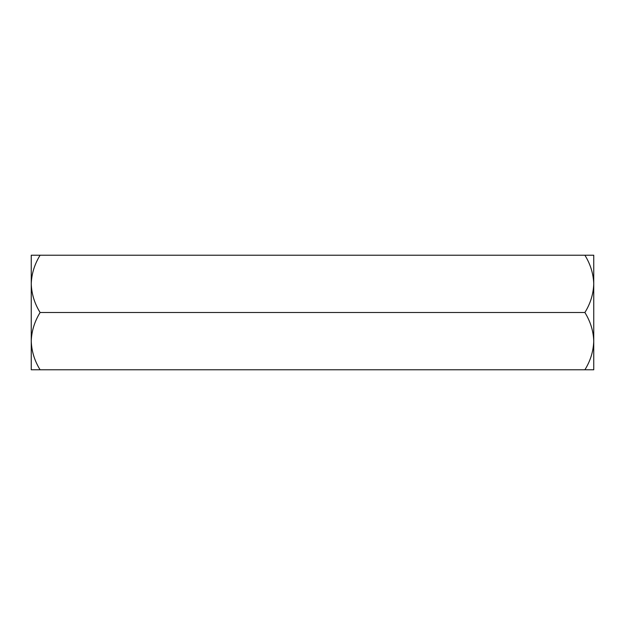 <?xml version="1.0" encoding="UTF-8"?>
<svg xmlns="http://www.w3.org/2000/svg" width="625" height="625" viewBox="0 0 625 625"><rect width="100%" height="100%" fill="white"/><g stroke="black" fill="none" stroke-linecap="round" stroke-linejoin="round"><path stroke-width="0.94" d="M584.891 255.211L593.75 255.211L593.75 283.852C593.383 294.031 590.43 303.586 584.891 312.5C590.461 321.539 593.414 331.086 593.75 341.148C593.383 351.328 590.43 360.875 584.891 369.789L593.75 369.789L593.75 283.852C593.414 273.789 590.461 264.242 584.891 255.211L40.109 255.211C34.539 264.242 31.586 273.789 31.25 283.852L31.25 255.211L40.109 255.211M40.109 369.789L31.25 369.789L31.25 341.148C31.586 331.086 34.539 321.539 40.109 312.5C34.57 303.586 31.617 294.031 31.25 283.852L31.25 341.148C31.617 351.328 34.57 360.875 40.109 369.789L584.891 369.789M584.891 312.5L40.109 312.5"/></g></svg>
